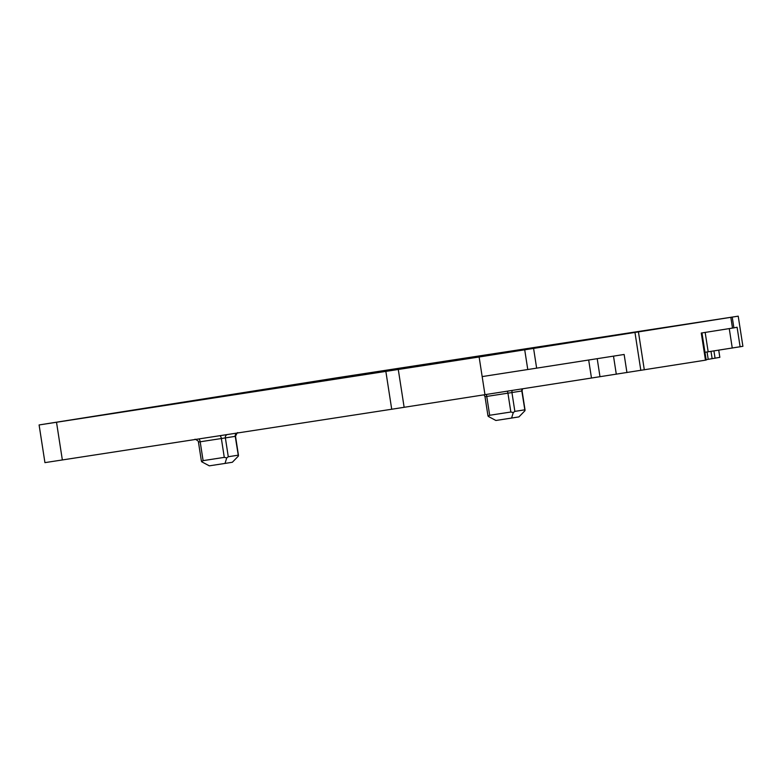 <?xml version="1.0" encoding="UTF-8"?>
<svg xmlns="http://www.w3.org/2000/svg" width="782" height="782" viewBox="0 0 782 782"><rect width="100%" height="100%" fill="white"/><g stroke="black" fill="none" stroke-linecap="round" stroke-linejoin="round"><path stroke-width="1.17" d="M39.1 424.949L44.936 462.631L391.714 409.24L484.967 394.685L479.131 356.993L738.218 316.163L338.039 377.618L39.1 424.949L479.131 356.993M484.967 394.666L591.475 378.029L588.68 360.013M701.972 332.917L706.175 360.052L591.475 378.029M626.939 372.564L624.144 354.471L536.638 368.146L533.607 348.547M482.171 376.592L536.638 368.146M719.841 357.345L718.726 350.17L719.841 357.345L708.209 359.329L707.065 351.968M715.071 358.264L713.937 350.913M704.973 352.301L742.9 346.309L738.218 316.163L742.9 346.309M706.117 359.73L708.209 359.329M740.124 346.846L737.094 327.247L733.887 327.863L732.255 317.306M705.462 360.17L701.268 333.034L733.887 327.863M224.278 457.372L226.721 457.9L225.03 463.423L209.312 465.837L201.678 461.761L203.105 460.637L224.278 457.372L221.365 438.526L235.245 436.346L238.393 456.053L232.352 462.26L225.03 463.423M201.639 460.852L201.678 461.761M226.721 457.9L228.285 456.747L238.158 455.183L238.393 456.053M510.851 412.016L513.295 412.544L511.594 418.057L495.886 420.481L488.242 416.395L489.669 415.271L510.851 412.016L507.929 393.17L521.809 390.98L524.966 410.697L518.925 416.904L511.594 418.057M488.212 415.496L488.242 416.395M513.295 412.544L514.859 411.391L524.732 409.827L524.966 410.697M599.99 376.709L597.204 358.684M616.294 374.216L613.499 356.133M712.138 358.713L710.994 351.362M708.169 351.802L705.168 332.409M732.265 348.078L729.254 328.596M732.49 328.088L730.857 317.531M527.772 369.524L524.732 349.925M404.138 407.314L398.302 369.632M391.714 409.24L385.878 371.558M62.355 459.982L56.519 422.29M644.309 369.847L638.474 332.155M640.829 370.394L635.004 332.702M487.968 415.829L485.006 396.699L507.929 393.17A3.05 1.29 -98.8 0 0 507.283 391.186M486.121 394.49A3.05 1.29 81.2 0 1 486.756 396.435L489.669 415.271M514.859 411.391L511.936 392.544A3.05 2.766 81 0 1 512.347 390.394M522.2 388.85A3.05 2.766 -99 0 0 521.809 390.98L520.353 391.205M201.404 461.185L198.442 442.055L221.365 438.526A3.05 1.29 -98.8 0 0 219.84 435.721M198.667 438.985A3.05 1.29 81.2 0 1 200.182 441.791L203.105 460.637M228.285 456.747L225.372 437.9A3.05 2.766 81 0 1 227.142 434.597M236.848 433.101A3.05 2.766 -99 0 0 235.245 436.346L233.779 436.561M525.054 410.061L522.093 390.941L522.552 388.791M483.97 394.842L485.006 396.699M238.481 455.427L235.529 436.297C236.858 433.218 237.679 432.065 237.992 432.827M195.041 439.494C194.171 438.262 199.909 441.869 198.442 442.055"/></g></svg>
